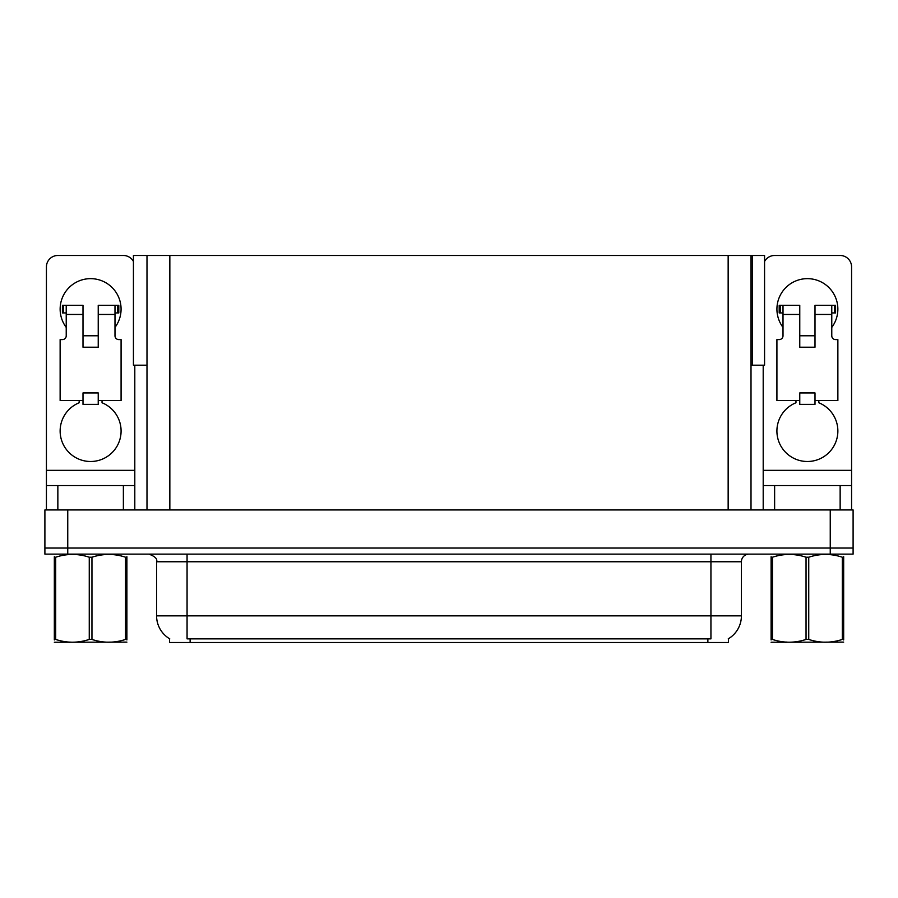 <?xml version="1.0" encoding="UTF-8"?>
<svg xmlns="http://www.w3.org/2000/svg" width="898" height="898" viewBox="0 0 898 898"><rect width="100%" height="100%" fill="white"/><g stroke="black" fill="none" stroke-linecap="round" stroke-linejoin="round"><path stroke-width="1.35" d="M751.009 365.194L764.568 365.194L764.568 255.481L751.009 255.481L751.009 509.952M751.009 255.481L133.432 255.481L133.432 365.194L146.991 365.194M752.378 365.194L752.378 255.481M728.458 638.725L728.458 642.519L169.542 642.519L169.542 638.725M67.754 554.133L853.1 554.133L853.1 548.049L44.9 548.049L44.9 509.952L67.754 509.952L67.754 548.049L44.9 548.049L44.9 554.133L67.754 554.133L67.754 548.049L853.1 548.049L853.1 509.952L67.754 509.952M146.991 255.481L146.991 509.952M169.767 638.86A26.671 26.671 0 0 1 156.589 615.848L187.065 615.848L187.065 638.86L710.935 638.86L710.935 615.848L741.411 615.848L741.411 561.755A7.622 7.622 0 0 1 749.033 554.133M156.589 615.848L156.589 561.755C157.599 558.949 155.051 556.412 148.967 554.133M728.233 638.86A26.671 26.671 0 0 0 741.411 615.848M66.228 327.4A30.476 30.476 0 0 1 90.608 278.649A30.476 30.476 0 0 1 114.989 327.4M102.035 400.542L102.035 402.764A30.476 30.476 0 0 1 114.843 449.505A30.476 30.476 0 0 1 66.385 449.505A30.476 30.476 0 0 1 79.181 402.764L79.181 400.542M123.374 509.952L123.374 485.571L57.854 485.571L57.854 509.952M133.432 261.486A11.427 11.427 0 0 0 123.374 255.481L57.854 255.481A11.427 11.427 0 0 0 46.427 266.908L46.427 470.328L134.801 470.328L134.801 509.952M98.23 347.212L82.998 347.212L82.998 314.457L66.228 314.457L66.228 335.785A3.805 3.805 0 0 1 62.422 339.59L60.132 339.59L60.132 400.542L82.998 400.542L82.998 392.931L98.23 392.931L98.23 400.542L121.084 400.542L121.084 339.59L118.805 339.59A3.805 3.805 0 0 1 114.989 335.785L114.989 314.457L98.23 314.457L98.23 347.212L82.998 347.212M134.801 365.194L134.801 470.328M46.427 509.952L46.427 485.571L57.854 485.571M123.374 485.571L134.801 485.571M46.427 485.571L46.427 470.328M783.011 327.4A30.476 30.476 0 0 1 807.392 278.649A30.476 30.476 0 0 1 831.773 327.4M818.819 400.542L818.819 402.764A30.476 30.476 0 0 1 831.615 449.505A30.476 30.476 0 0 1 783.157 449.505A30.476 30.476 0 0 1 795.965 402.764L795.965 400.542M840.146 509.952L840.146 485.571L774.626 485.571L774.626 509.952M763.199 365.194L763.199 470.328L851.573 470.328L851.573 266.908A11.427 11.427 0 0 0 840.146 255.481L774.626 255.481A11.427 11.427 0 0 0 764.568 261.486M815.002 347.212L799.77 347.212L799.77 314.457L783.011 314.457L783.011 335.785A3.805 3.805 0 0 1 779.195 339.59L776.916 339.59L776.916 400.542L799.77 400.542L799.77 392.931L815.002 392.931L815.002 400.542L837.868 400.542L837.868 339.59L835.578 339.59A3.805 3.805 0 0 1 831.773 335.785L831.773 314.457L815.002 314.457L815.002 347.212L799.77 347.212M763.199 509.952L763.199 485.571L774.626 485.571M840.146 485.571L851.573 485.571L851.573 509.952M851.573 470.328L851.573 485.571M763.199 485.571L763.199 470.328M98.23 400.542L98.23 404.358L82.998 404.358L82.998 400.542M98.23 314.457L98.23 305.309L114.989 305.309L114.989 314.457M66.228 312.931L63.522 312.931L63.522 305.309L82.998 305.309L82.998 314.457M63.522 305.309L62.422 305.309L62.422 312.931L63.522 312.931M66.228 314.457L66.228 305.309M114.989 305.309L117.705 305.309L117.705 312.931L114.989 312.931M117.705 312.931L118.805 312.931L118.805 305.309L117.705 305.309M815.002 400.542L815.002 404.358L799.77 404.358L799.77 400.542M815.002 314.457L815.002 305.309L831.773 305.309L831.773 314.457M783.011 312.931L780.295 312.931L780.295 305.309L799.77 305.309L799.77 314.457M780.295 305.309L779.195 305.309L779.195 312.931L780.295 312.931M783.011 314.457L783.011 305.309M831.773 305.309L834.478 305.309L834.478 312.931L831.773 312.931M834.478 312.931L835.578 312.931L835.578 305.309L834.478 305.309M125.552 557.22L126.899 557.22C126.899 553.527 126.899 553.527 126.899 557.22L126.899 639.432C126.899 643.125 126.899 643.125 126.899 639.432L125.552 639.432L125.552 557.22C114.394 553.527 103.203 553.527 91.955 557.22L89.261 557.22C78.115 553.527 66.923 553.527 55.676 557.22L54.329 557.22C54.329 553.527 54.329 553.527 54.329 557.22L54.329 556.715M126.899 642.115L54.329 642.238M126.899 639.937L126.899 556.726M91.955 557.22L91.955 639.432C103.113 643.125 114.304 643.125 125.552 639.432M91.955 639.432L89.261 639.432L89.261 557.22M55.676 557.22L55.676 639.432L54.329 639.432L54.329 557.22M55.676 639.432C66.822 643.125 78.025 643.125 89.261 639.432M54.329 639.432C54.329 643.125 54.329 643.125 54.329 639.432L54.329 639.937M843.671 642.115L771.101 642.238M843.671 639.937L843.671 639.432C843.671 643.125 843.671 643.125 843.671 639.432L842.324 639.432L842.324 557.22C831.178 553.527 819.975 553.527 808.739 557.22L806.045 557.22C794.887 553.527 783.696 553.527 772.448 557.22L771.101 557.22C771.101 553.527 771.101 553.527 771.101 557.22L771.101 556.715M808.739 557.22L808.739 639.432C819.885 643.125 831.077 643.125 842.324 639.432M808.739 639.432L806.045 639.432L806.045 557.22M843.671 556.726L843.671 557.22C843.671 553.527 843.671 553.527 843.671 557.22L842.324 557.22M843.671 557.22L843.671 639.432M772.448 557.22L772.448 639.432L771.101 639.432L771.101 557.22M772.448 639.432C783.606 643.125 794.797 643.125 806.045 639.432M771.101 639.432C771.101 643.125 771.101 643.125 771.101 639.432L771.101 639.937M830.246 509.952L830.246 554.133M169.845 255.481L169.845 509.952M728.155 255.481L728.155 509.952M707.882 642.519L707.882 638.725M190.118 642.519L190.118 638.725M710.935 554.133L710.935 561.755L156.589 561.755M741.411 561.755L710.935 561.755L710.935 615.848L187.065 615.848L187.065 554.133M98.23 335.785L82.998 335.785M815.002 335.785L799.77 335.785M69.977 642.025L69.124 642.519L69.977 642.025M786.749 642.025L785.907 642.519L786.749 642.025"/></g></svg>
